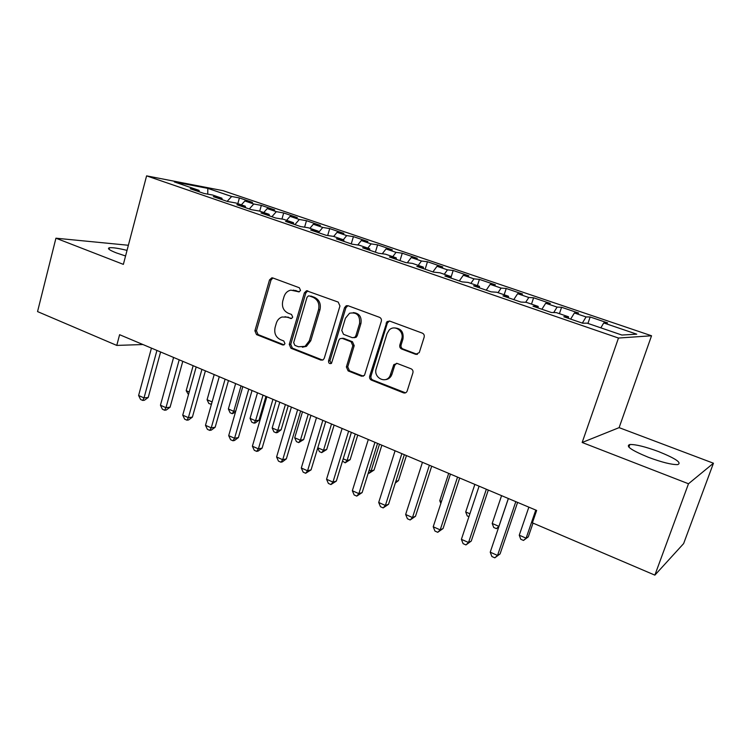 <?xml version="1.0" encoding="UTF-8"?>
<svg xmlns="http://www.w3.org/2000/svg" width="751" height="751" viewBox="0 0 751 751"><rect width="100%" height="100%" fill="white"/><g stroke="black" fill="none" stroke-linecap="round" stroke-linejoin="round"><path stroke-width="1.13" d="M300.531 290.43L299.358 287.755L272.81 277.954L271.824 277.823L269.525 279.898L254.899 330.834L256.513 334.599L282.629 344.953L283.944 344.906L284.948 343.658L283.794 340.982L280.376 339.63C275.73 337.19 273.965 333.134 275.091 327.455L276.321 323.202C277.326 320.067 279.222 318.002 282.019 317.016L286.929 317.166L291.491 318.508L292.712 317.157L291.538 314.481L288.093 313.167C283.418 310.773 281.644 306.708 282.77 300.991L284.019 296.701C285.22 293.059 287.492 290.872 290.844 290.139L299.058 291.867L300.531 290.43M658.561 451.576C645.334 446.704 635.759 444.348 629.854 444.498C625.217 446.038 631.441 450.318 648.526 457.35C661.978 462.334 671.694 464.747 677.674 464.606C682.143 462.888 675.778 458.542 658.561 451.576M127.032 250.383C118.461 248.281 112.603 247.398 109.468 247.746C106.989 248.374 109.233 250.074 116.217 252.852L125.567 255.978M415.632 354.312L419.274 352.613L424.155 337.171C424.559 335.284 423.949 333.932 422.306 333.125L389.713 321.09L387.009 321.606L369.689 376.167C369.304 378.006 369.896 379.33 371.463 380.156L403.494 392.848C405.136 393.317 406.347 392.754 407.126 391.149L412.9 372.853C413.303 370.975 412.693 369.623 411.069 368.797L397.157 363.437L393.815 364.639L389.947 376.035C385.61 384.287 373.069 377.443 376.232 368.628L387.047 333.632L389.084 330.177C394.435 324.15 404.526 331.247 401.682 339.105L399.842 345C399.448 346.868 400.048 348.211 401.663 349.018L415.632 354.312L417.425 354.369M688.489 483.766L713.45 463.226L619.115 427.638L582.166 442.489L688.489 483.766L654.863 575.135L532.384 522.837L536.646 510.436L119.606 334.702L116.771 345.413L142.943 344.531M582.166 442.489L618.477 338.044L146.595 175.865L223.066 190.679L651.539 335.772L618.477 338.044M128.374 245.267L55.931 238.198L123.361 264.371L146.595 175.865M55.931 238.198L37.55 311.59L116.771 345.413M339.95 305.986L338.213 302.09L306.511 290.759L304.399 292.815L289.257 344.409L290.928 348.239L320.837 360.095L323.212 359.776L324.272 358.236L339.95 305.986M348.051 305.723L379.527 317.335C381.114 318.124 381.715 319.447 381.32 321.306L364.47 375.359L361.456 376.185L348.117 370.9L346.371 366.957L352.829 345.713L351.083 341.78L342.278 338.401L339.987 338.663L338.795 340.306L331.482 363.343C329.473 364.075 328.487 363.259 328.534 360.884L344.531 307.685L346.239 305.741L348.051 305.723M237.823 203.652L239.409 197.935L231.655 196.48L207.811 188.379L174.335 181.93L198.996 190.369L190.228 188.726L204.028 193.458L212.674 195.044L221.883 198.198L213.331 196.64L227.412 201.465L235.842 202.977L245.248 206.187L236.903 204.723L251.294 209.651L259.499 211.069L269.102 214.354L260.982 212.974L275.673 218.006L283.653 219.33L293.453 222.681L285.577 221.404L300.578 226.549L308.314 227.769L318.33 231.195L310.698 230.013L326.028 235.27L333.51 236.387L343.742 239.888L336.364 238.809L352.041 244.178L359.25 245.192L369.699 248.769L362.602 247.802L378.626 253.294L385.554 254.195L396.237 257.846L389.422 256.992L405.803 262.606L412.43 263.385L423.357 267.121L416.843 266.389L433.599 272.134L439.917 272.791L451.088 276.612L444.892 276.002L462.034 281.878L468.023 282.404L479.448 286.319L473.59 285.84L491.135 291.848L496.777 292.242L508.465 296.241L502.963 295.903L520.912 302.062L526.198 302.306L538.157 306.399L533.022 306.211L551.403 312.51L556.303 312.604L568.545 316.8L563.804 316.753L582.626 323.212L587.122 323.155L621.875 335.04L636.745 334.176L603.72 322.949L600.847 327.849M239.409 197.935L252.514 202.385L244.873 200.977L253.772 204L249.294 208.966M259.715 211.134L261.339 205.38L253.772 204M261.339 205.38L274.697 209.914L267.243 208.581L276.321 211.669L271.881 216.71M281.944 219.048L283.69 212.965L276.321 211.669M283.69 212.965L297.312 217.583L290.064 216.335L299.311 219.48L294.918 224.605M304.596 227.177L306.474 220.7L299.311 219.48M306.474 220.7L320.367 225.413L313.336 224.249L322.77 227.45L318.555 232.5M327.68 235.514L329.717 228.586L322.77 227.45M329.717 228.586L343.883 233.392L337.068 232.312L346.699 235.589L343.329 239.747M351.243 243.906L353.421 236.631L346.699 235.589M353.421 236.631L367.868 241.531L361.297 240.545L371.125 243.887L367.783 248.112M375.378 252.176L377.603 244.835L371.125 243.887M377.603 244.835L392.351 249.839L386.014 248.947L396.049 252.364L392.754 256.654M400.001 260.616L402.273 253.209L396.049 252.364M402.273 253.209L417.321 258.316L411.248 257.527L421.489 261.01L418.241 265.375M425.132 269.233L427.46 261.752L421.489 261.01M427.46 261.752L442.818 266.971L437.016 266.286L447.474 269.844L444.273 274.284M451.107 276.988L453.163 270.482L447.474 269.844M453.163 270.482L468.849 275.805L463.329 275.232L474.003 278.856L470.858 283.38M477.411 285.615L479.41 279.391L474.003 278.856M479.41 279.391L495.425 284.826L490.196 284.366L501.114 288.074L498.016 292.665M504.165 294.767L506.221 288.487L501.114 288.074M506.221 288.487L522.574 294.035L517.655 293.697L528.807 297.48L525.691 302.287M531.501 304.117L533.604 297.781L528.807 297.48M533.604 297.781L550.314 303.451L545.714 303.235L557.111 307.103L553.703 312.557M559.42 313.674L561.579 307.272L557.111 307.103M561.579 307.272L578.655 313.073L574.393 312.979L586.052 316.941L582.344 323.108M587.958 323.437L590.164 316.978L586.052 316.941M590.164 316.978L607.625 322.902L603.72 322.949M568.545 316.8L568.441 318.349M538.157 306.399L538.101 307.948M574.393 312.979L570.657 319.109M508.465 296.241L508.455 297.79M545.714 303.235L541.893 309.252M479.448 286.319L479.485 287.858M517.655 293.697L513.759 299.611M451.088 276.612L451.163 278.152M490.196 284.366L486.235 290.168M423.357 267.121L423.48 268.661M463.329 275.232L459.293 280.94M396.237 257.846L396.397 259.386M437.016 266.286L432.914 271.9M369.699 248.769L369.896 250.299M411.248 257.527L407.295 262.784M343.742 239.888L343.977 241.418M386.014 248.947L382.278 253.763M318.33 231.195L318.593 232.716M361.297 240.545L357.758 244.986M293.453 222.681L293.754 224.202M337.068 232.312L333.679 236.443M269.102 214.354L269.431 215.866M313.336 224.249L309.9 228.313M245.248 206.187L245.615 207.708M290.064 216.335L286.6 220.334M221.883 198.198L222.277 199.71M267.243 208.581L263.751 212.524M198.996 190.369L199.409 191.871M244.873 200.977L241.343 204.854M654.863 575.135L683.626 543.593L713.45 463.226M619.115 427.638L651.539 335.772M207.811 188.379L207.736 194.133M231.655 196.48L227.14 201.371M299.396 291.764L293.209 290.111M285.033 316.706L291.688 318.424M272.932 278.001L271.045 280.001L256.448 330.806L258.062 334.561L284.038 344.85M307.807 290.872L305.864 292.881L290.74 344.343L292.411 348.164L322.63 360.105M309.403 295.95L308.445 295.894L307.018 297.321L293.679 342.653L294.852 345.347L298.504 346.784L305.056 346.333L309.309 340.804L318.555 309.665C319.719 303.845 317.898 299.733 313.101 297.33L309.318 295.922M302.4 347.244L306.511 346.267L310.764 340.757L309.309 340.804M310.848 296.016L314.547 297.377C319.335 299.78 321.156 303.883 319.982 309.684L310.764 340.757M341.996 338.307L343.667 338.354L352.454 341.724L354.2 345.648L347.751 366.835L349.487 370.769L363.353 376.195M347.929 305.676L345.92 307.713L329.942 360.78L331.2 363.531M359.588 323.503C360.151 315.345 356.809 311.928 349.553 313.242L345.451 318.208L341.771 330.412L343.517 334.326L352.322 337.687L354.782 337.33L355.861 335.763L359.588 323.503L360.94 323.493C361.851 316.856 359.297 313.223 353.289 312.604M354.003 337.734L356.143 337.283L357.223 335.725L355.861 335.763M360.94 323.493L357.223 335.725M394.848 327.952C401.184 328.497 403.878 332.205 402.949 339.058L401.118 344.934C400.715 346.802 401.325 348.135 402.93 348.943L416.871 354.219M385.094 379.659C387.723 379.518 389.769 378.26 391.233 375.894L392.003 374.148L390.708 374.289M396.603 363.287L394.782 365.23L392.003 374.148M389.431 321.006L387.366 323.061L371.022 376.026C370.637 377.856 371.229 379.18 372.787 379.997L405.521 392.839M193.148 365.69L186.182 390.67L189.214 391.984M188.473 394.622L186.182 390.67M160.611 351.975L148.219 397.476L144.417 400.255L142.737 400.443L140.578 399.476L138.606 395.495L151.439 348.107M138.606 395.495L144.023 397.917L148.219 397.476M156.931 350.426L144.023 397.917L142.737 400.443M214.195 374.552L207.079 399.739L212.111 401.916M211.425 404.348L208.844 403.494L207.079 399.739M211.82 402.94L210.956 404.404M235.636 383.592L228.36 408.976L233.749 411.313L241.062 385.873M235.457 412.158L232.266 413.688L233.749 411.313L235.786 411.022M232.266 413.688L230.116 412.75L228.36 408.976M182.784 361.315L170.092 407.192L166.262 410.018L164.619 410.224L162.413 409.239L160.451 405.23L173.594 357.448M160.451 405.23L165.98 407.699L170.092 407.192M179.198 359.804L165.98 407.699L164.619 410.224M205.399 370.844L192.397 417.115L188.548 419.969L186.933 420.194L184.68 419.189L182.737 415.162L196.189 366.967M182.737 415.162L188.379 417.678L192.397 417.115M201.916 369.379L188.379 417.678L186.933 420.194M257.49 392.801L250.055 418.391L255.547 420.767L258.982 420.222L265.948 396.368M258.982 420.222L255.359 422.916L253.988 423.142L255.547 420.767L263.019 395.129M253.988 423.142L251.792 422.184L250.055 418.391M279.776 402.189L272.172 427.986L277.767 430.407L281.109 429.807L288.234 405.756M281.109 429.807L277.466 432.529L276.124 432.773L277.767 430.407L285.408 404.564M276.124 432.773L273.89 431.806L272.172 427.986M228.473 380.579L215.171 427.235L211.284 430.116L209.707 430.379L207.407 429.347L205.483 425.301L219.264 376.692M205.483 425.301L211.238 427.863L215.171 427.235M225.103 379.152L211.238 427.863L209.707 430.379M252.036 390.501L238.405 437.57L234.49 440.48L232.951 440.771L230.604 439.72L228.698 435.646L242.808 386.615M228.698 435.646L234.575 438.265L238.405 437.57M248.769 389.131L234.575 438.265L232.951 440.771M302.493 411.764L294.711 437.767L300.419 440.236L303.667 439.57L310.961 415.331M303.667 439.57L298.691 442.602L300.419 440.236L308.239 414.186M298.691 442.602L296.42 441.607L294.711 437.767M276.086 400.64L262.127 448.112L258.175 451.06L256.682 451.379L254.289 450.309L252.392 446.207L266.849 396.744M252.392 446.207L258.4 448.882L262.127 448.112M272.942 399.316L258.4 448.882L256.682 451.379M317.786 447.774L323.521 450.262L326.676 449.53L334.129 425.094M326.676 449.53L321.71 452.618L323.521 450.262L331.52 423.996M321.71 452.618L319.391 451.604L317.757 447.859M306.145 345.601L305.854 346.596M300.644 410.985L286.347 458.88L282.367 461.865L280.912 462.203L278.461 461.114L276.593 456.983L291.407 407.089M276.593 456.983L282.723 459.715L286.347 458.88M297.631 409.717L282.723 459.715L280.912 462.203M343.216 458.805L347.075 460.485L350.126 459.687L357.758 435.054M350.126 459.687L345.178 462.832L347.075 460.485L355.261 434.003M345.178 462.832L342.512 461.095M325.737 421.564L311.074 469.873L305.657 473.271L303.16 472.154L301.301 467.995L316.49 417.659M301.301 467.995L307.563 470.783L311.074 469.873M322.846 420.344L307.563 470.783L305.657 473.271M369.201 470.088L371.107 470.915L374.054 470.051L381.855 445.212M374.054 470.051L369.116 473.252L371.107 470.915L379.49 444.207M369.116 473.252L368.319 472.895M351.365 432.36L336.335 481.1L330.938 484.564L328.384 483.428L326.554 479.251L342.118 428.464M326.554 479.251L332.946 482.095L336.335 481.1M348.614 431.196L332.946 482.095L330.938 484.564M395.786 481.504L398.462 480.621L406.451 455.575M395.298 483.034L398.462 480.621M377.556 443.4L362.151 492.581L356.763 496.111L354.153 494.947L352.341 490.741L368.309 439.495M352.341 490.741L358.884 493.651L362.151 492.581M374.946 442.292L358.884 493.651L356.763 496.111M404.329 454.674L388.53 504.306L383.16 507.911L380.494 506.718L378.701 502.485L395.073 450.778M378.701 502.485L385.385 505.461L388.53 504.306M401.86 453.642L385.385 505.461L383.16 507.911M448.694 473.374L439.767 500.701L441.494 501.452M439.767 500.701L440.846 503.433M431.694 466.211L415.491 516.284L410.14 519.974L407.417 518.753L405.653 514.491L422.447 462.316M405.653 514.491L412.487 517.542L415.491 516.284M429.384 465.235L412.487 517.542L410.14 519.974M474.857 484.395L465.704 511.966L469.891 513.778M468.924 516.688L467.263 515.965L465.704 511.966M459.687 478.002L443.052 528.544L437.73 532.309L434.942 531.06L433.214 526.77L450.44 474.116M433.214 526.77L440.199 529.887L443.052 528.544M457.537 477.101L440.199 529.887L437.73 532.309M501.574 495.66L492.196 523.456L498.908 526.367L508.333 498.504M498.711 527.089L496.402 528.648L498.964 526.338M496.402 528.648L493.726 527.484L492.196 523.456M488.31 490.065L471.252 541.077L465.949 544.916L463.095 543.649L461.396 539.331L479.082 486.179M461.396 539.331L468.54 542.513L471.252 541.077M486.338 489.239L468.54 542.513L465.949 544.916M528.854 507.16L519.251 535.2L526.113 538.176L528.3 536.843L533.022 523.118M528.3 536.843L523.494 540.438L526.113 538.176L535.773 510.07M523.494 540.438L520.753 539.246L519.251 535.2M517.599 502.41L500.091 553.891L494.806 557.824L491.896 556.519L490.225 552.182L508.38 498.523M490.225 552.182L497.537 555.44L500.091 553.891M515.815 501.659L497.537 555.44L494.806 557.824M296.185 290.581L294.711 290.506M291.538 318.49L290.365 318.49M288.422 317.175L286.929 317.166M283.962 344.897L282.629 344.953M258.062 334.561L256.513 334.599M256.448 330.806L254.899 330.834M271.045 280.001L269.525 279.898M299.18 291.839L298.175 291.792M322.273 359.992L320.837 360.095M292.411 348.164L290.928 348.239M290.74 344.343L289.257 344.409M305.864 292.881L304.399 292.815M319.982 309.684L318.555 309.665M314.547 297.377L313.101 297.33M362.808 376.044L361.456 376.185M349.487 370.769L348.117 370.9M347.751 366.835L346.371 366.957M354.2 345.648L352.829 345.713M352.454 341.724L351.083 341.78M343.667 338.354L342.278 338.401M329.942 360.78L328.534 360.884M345.92 307.713L344.531 307.685M402.93 348.943L401.663 349.018M401.118 344.934L399.842 345M402.949 339.058L401.682 339.105M394.782 365.23L393.496 365.352M404.761 392.651L403.494 392.848M372.787 379.997L371.463 380.156M371.022 376.026L369.689 376.167M387.366 323.061L386.07 323.071M628.897 447.183L629.854 444.498M109.064 249.323L109.468 247.746M272.519 277.87L271.824 277.823M307.638 290.815L306.511 290.759M306.511 346.267L305.056 346.333M356.143 337.283L354.782 337.33M347.619 305.779L346.239 305.741M391.233 375.894L389.947 376.035M395.101 364.526L393.815 364.639M388.305 321.597L387.009 321.606"/></g></svg>
